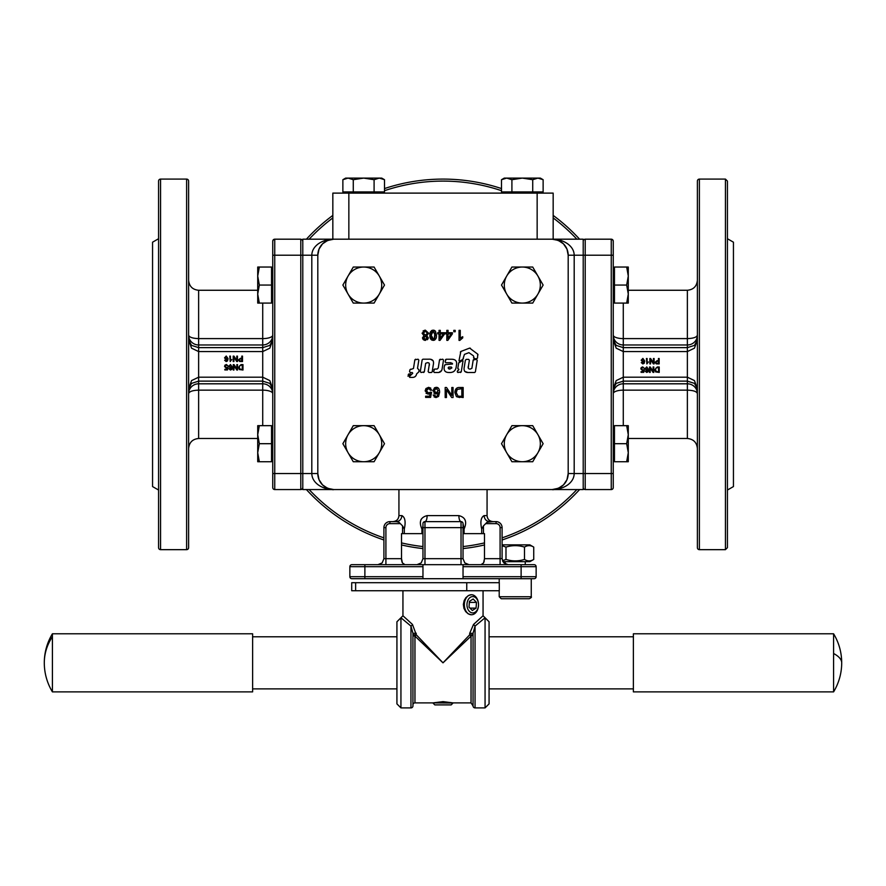 <?xml version="1.0" encoding="UTF-8"?>
<svg xmlns="http://www.w3.org/2000/svg" width="886" height="886" viewBox="0 0 886 886"><rect width="100%" height="100%" fill="white"/><g stroke="black" fill="none" stroke-linecap="round" stroke-linejoin="round"><path stroke-width="1.33" d="M727.428 181.098L725.435 179.094L725.435 549.663L727.428 547.659L727.428 181.098L727.428 238.722L733.442 242.199L733.442 486.569L727.428 490.036L727.428 547.659M727.428 449.036L727.428 485.096M727.428 243.661L727.428 279.721M699.386 179.094A2.005 2.005 0 0 0 697.382 181.098L697.382 547.659A2.005 2.005 0 0 0 699.386 549.663L699.386 179.094L725.435 179.094M694.458 348.176L697.382 339.98L694.458 345.396L687.37 347.633L687.37 351.565L694.458 348.176M697.382 388.777L694.458 380.592L687.37 377.192L623.279 377.192L616.191 380.592L613.256 388.777L616.191 383.372L623.279 381.135L687.37 381.135L694.458 383.372L697.382 388.777M694.458 386.684A10.012 9.835 180 0 1 697.382 393.639C696.795 391.523 693.45 390.361 687.37 390.15L687.37 383.804A10.012 9.835 180 0 1 694.458 386.684M697.382 280.253C696.795 286.333 693.45 289.678 687.37 290.265L687.37 338.607L623.279 338.607L623.279 344.964L687.37 344.964L687.37 338.607C693.45 338.397 696.795 337.245 697.382 335.118A10.012 9.835 0 0 1 687.37 344.964L687.37 347.633L623.279 347.633L616.191 345.396L613.256 339.98L616.191 348.176L623.279 351.565L687.37 351.565L687.37 383.804L623.279 383.804L623.279 390.15L687.37 390.15L687.37 438.492C693.45 439.091 696.795 442.424 697.382 448.504M423.353 333.191L425.413 335.24L427.417 333.236L425.38 331.176L423.353 333.191L423.774 334.476M426.842 331.763L425.38 331.176L423.929 331.741M425.413 335.24L426.675 334.83M423.763 337.787L425.38 339.382L427.008 337.865L425.38 336.248L423.763 337.787M425.38 336.248L424.239 336.669M425.38 339.382L426.52 338.961M433.199 339.382L434.55 338.662L435.181 335.285L433.176 331.176L431.183 335.285L433.586 339.338M434.284 338.961L434.937 332.759M431.227 334.022L431.227 336.536M431.305 337.189L431.438 337.81M431.515 338.053L432.047 338.906M434.062 331.442L432.556 331.309M431.659 332.172L431.238 334M440.287 333.867L443.421 333.867L440.287 338.386L440.287 333.867M448.061 333.867L451.207 333.867L448.061 338.386L448.061 333.867M448.881 368.953L449.811 369.063L448.205 367.646L448.825 367.037L451.317 367.037L451.893 367.867L449.811 369.063L451.893 367.867M448.205 367.646L448.283 368.277M433.176 340.39C430.718 339.814 429.632 338.109 429.92 335.285C429.632 332.405 430.729 330.711 433.176 330.168L435.458 331.209L436.444 335.285C436.732 338.164 435.635 339.859 433.176 340.39M431.925 340.146L430.917 339.349M430.518 338.707L430.186 337.821M436.178 337.832L435.868 338.662M434.793 339.958L434.018 340.29M434.439 330.412L435.458 331.209L436.444 335.285M433.176 330.168L433.819 330.223M430.186 332.737L430.496 331.907M431.571 330.611L432.324 330.279M451.373 359.24L446.145 359.24L445.082 361.831L445.846 362.728L450.387 362.695L452.502 364.024L452.369 363.304M446.145 359.24L445.381 359.904M445.082 361.831L445.846 362.728M451.118 362.728L450.387 362.695M452.502 364.024L445.315 364.6L444.451 365.94C443.332 370.381 444.938 372.574 449.268 372.508C453.687 372.685 456.035 370.47 456.323 365.874C457.42 361.377 455.769 359.173 451.373 359.251M445.315 364.6L444.55 365.253M454.795 370.592L453.322 371.821M422.921 359.195L422.157 359.849L422.921 359.195L428.492 359.195C432.612 358.93 434.218 360.823 433.276 364.877L432.191 371.854L431.427 372.508L432.191 371.854M430.685 359.306L433.21 360.823M433.487 361.975L433.52 362.551M422.157 359.849L420.307 371.611L421.071 372.508L424.316 371.854L425.657 363.338L427.307 362.684C429.278 362.651 429.865 363.792 429.045 366.106L429.267 364.268M420.307 371.611L421.071 372.508M423.552 372.508L424.316 371.854M428.824 362.872L427.307 362.684M429.045 366.106L428.159 371.611L428.924 372.508L431.427 372.508M428.159 371.611L428.924 372.508M411.846 374.102L409.354 376.605L409.675 377.392L411.824 377.392C414.526 377.569 416.132 376.395 416.641 373.859L418.812 371.899L419.089 370.038L417.516 368.321L418.823 360.093L418.059 359.195L414.847 359.849L413.474 368.487L409.908 369.772L409.553 371.644L410.318 372.563L412.322 372.563L412.256 373.848L412.743 373.172M418.823 360.093L418.059 359.195M415.612 359.195L414.847 359.849M410.661 369.141L409.908 369.772M409.553 371.644L410.318 372.563M409.354 376.605L409.675 377.392M416.187 375.409L415.047 376.683M418.048 372.563L418.812 371.899M419.089 370.038L418.325 369.141M410.583 374.39L409.011 373.87L407.97 376.207L410.373 373.87M409.011 373.87L408.247 374.523M437.152 369.041L434.627 369.041L433.575 371.611L434.339 372.508L437.296 372.508C439.988 372.685 441.582 371.511 442.092 368.997L443.509 360.093L442.745 359.195L439.522 359.849L438.282 367.911L437.152 369.041L438.282 367.911M443.509 360.093L442.745 359.195M440.287 359.195L439.522 359.849M434.627 369.041L433.863 369.706M433.575 371.611L434.339 372.508M442.092 368.997L441.915 369.816M441.638 370.558L438.958 372.375M463.024 360.923L462.414 360.491L458.682 362.983L457.785 368.521L458.904 369.695L457.364 371.179L457.863 372.508L461.241 371.854L463.024 360.923L462.414 360.491L463.024 360.923M459.269 362.152L458.682 362.983M458.693 369.041L458.904 369.695M457.708 370.603L457.364 371.179L457.708 370.603M457.254 371.799L457.863 372.508M460.476 372.508L461.241 371.854M468.506 365.685L469.381 360.259L468.616 359.362L466.324 359.362L465.371 360.17L464.308 366.926C463.4 370.913 464.995 372.773 469.059 372.508L474.619 372.508L475.383 371.854L477.211 360.259L476.446 359.362L473.202 360.015L471.884 368.343L470.233 369.063C468.284 369.097 467.708 367.978 468.506 365.685L468.295 368.078M474.619 372.508L475.383 371.854M477.211 360.259L476.446 359.362M473.966 359.362L473.202 360.015M469.381 360.259L468.616 359.362M466.324 359.362L465.371 360.17M467.897 372.485L464.685 371.389M468.915 352.661L473.423 355.807L474.276 358.686L476.757 358.686L477.521 358.033L477.731 354.145L469.635 348.098L460.853 351.476L458.992 360.713L459.601 361.145L462.802 359.45L464.452 354.378L468.915 352.661M473.512 357.789L474.276 358.686M476.757 358.686L477.521 358.033M478.019 354.898L477.731 354.145M470.422 348.231L469.635 348.098M460.853 351.476L460.355 352.096M458.992 360.713L459.601 361.145M462.802 359.45L463.4 358.62M461.429 337.333L460.266 338.175L462.725 336.691L462.725 337.887L459.834 340.39L461.074 338.928M460.266 338.175L460.266 330.345L459.037 330.345L459.037 340.39L459.834 340.39M422.81 339.028L422.5 337.787L423.984 335.772L422.09 333.202L425.38 330.168L428.68 333.247L426.764 335.772L428.281 337.81L425.402 340.39L422.5 337.787L423.984 335.772L422.09 333.202M424.859 340.357L423.375 339.715M428.226 338.352L427.417 339.715M428.68 333.247L426.764 335.772L428.281 337.81M423.076 330.976L424.959 330.19M439.057 332.737L437.706 332.737L437.706 333.867L439.057 333.867L439.057 340.357L440.065 340.357L444.628 333.867L444.628 332.737L440.287 332.737L440.287 330.345L439.057 330.345L439.057 332.737M453.809 331.741L455.205 331.741L455.205 330.345L453.809 330.345L453.809 331.741M446.832 332.737L445.481 332.737L445.481 333.867L446.832 333.867L446.832 340.357L447.84 340.357L452.403 333.867L452.403 332.737L448.061 332.737L448.061 330.345L446.832 330.345L446.832 332.737M435.967 394.015L432.999 390.77L436.145 387.348C438.326 387.237 439.489 388.854 439.622 392.199L438.548 396.419L436.023 397.57L433.176 395.067L434.395 394.968L436.1 396.563L437.13 396.23L438.404 392.675L435.967 394.015L433.874 393.107M463.168 387.514L463.168 397.526L456.467 396.662L454.883 392.576C455.094 389.032 456.644 387.348 459.557 387.514L463.168 387.514M445.182 397.526L445.182 387.514L446.533 387.514L451.805 395.377L451.805 387.514L453.067 387.514L453.067 397.526L451.716 397.526L446.444 389.663L446.444 397.526L445.182 397.526M431.792 390.139L430.496 390.25L428.58 388.356L426.454 390.804L428.591 393.074L431.571 392.254L430.596 397.404L425.623 397.404L425.623 396.219L429.61 396.219L430.153 393.539L428.259 394.159L425.147 390.914L425.945 388.555L428.569 387.348L431.792 390.139M563.496 484.875L566.974 479.68L568.192 473.545L566.974 479.68L563.496 484.875L558.302 488.352L552.166 489.57L583.209 489.57L583.209 239.187L552.166 239.187A16.026 16.026 0 0 1 568.192 255.212L568.192 473.545A16.026 16.026 0 0 1 552.166 489.57L333.834 489.57A16.026 16.026 0 0 1 317.808 473.545L317.808 255.212A16.026 16.026 0 0 1 333.834 239.187L552.166 239.187C558.213 239.253 563.407 240.815 567.749 243.883C563.407 240.815 558.213 239.253 552.166 239.187L558.302 240.405L563.496 243.883L560.074 241.28M504.289 178.097L501.498 179.703L504.289 178.097L540.349 178.097L543.129 179.703L537.924 178.097L532.73 179.703L522.319 178.097L511.909 179.703L506.703 178.097L501.498 179.703L501.498 191.919L501.498 179.703M505.662 191.919L505.662 193.115M538.976 193.115L538.976 191.919M345.651 178.097L342.871 179.703L345.651 178.097L348.076 178.097L342.871 179.703L342.871 191.919L342.871 179.703M381.711 178.097L384.502 179.703L379.297 178.097L381.711 178.097L384.502 179.703L384.502 191.919L353.27 191.919L353.27 179.703L348.076 178.097L363.681 178.097L353.27 179.703M628.285 434.683L628.285 461.728L626.668 461.728L628.285 452.713L626.668 443.698L628.285 434.683L626.668 425.668L628.285 425.668L628.285 434.683M257.715 294.074L257.715 267.04L259.332 267.04L257.715 276.055L259.332 285.059L257.715 294.074L259.332 303.09L257.715 303.09L257.715 294.074M537.924 452.713A18.03 18.03 0 0 0 522.319 425.668A18.03 18.03 0 0 0 506.703 452.713A18.03 18.03 0 0 0 537.924 452.713L532.73 461.728L511.909 461.728L501.498 443.698L511.909 425.668L532.73 425.668L543.129 443.698L537.924 452.713M537.924 294.074A18.03 18.03 0 0 0 522.319 267.04A18.03 18.03 0 0 0 506.703 294.074A18.03 18.03 0 0 0 537.924 294.074L532.73 303.09L511.909 303.09L501.498 285.059L511.909 267.04L532.73 267.04L543.129 285.059L537.924 294.074M52.407 691.877L252.621 691.877L252.621 633.789L52.407 633.789A56.084 56.084 0 0 0 52.407 691.877L52.407 633.789M841.7 662.839A56.084 56.084 0 0 0 833.593 633.789L633.379 633.789L633.379 691.877L833.593 691.877A56.084 56.084 0 0 0 841.7 662.839A56.084 18.019 180 0 0 833.593 653.503L833.593 691.877M833.593 633.789L833.593 653.503M548.478 239.187L553.163 239.187L553.163 193.115L332.837 193.115L332.837 239.187L337.522 239.187M521.123 564.681L463.035 564.681L463.035 566.686L521.123 566.686L521.123 576.708L463.035 576.708L463.035 578.702L534.136 578.702A2.005 2.005 0 0 0 535.554 578.115A2.005 2.005 0 0 1 534.136 578.702A2.005 2.005 0 0 0 536.141 576.708L536.141 566.686A2.005 2.005 0 0 0 535.554 565.268A2.005 2.005 0 0 1 536.141 566.686L521.123 566.686L521.123 564.681L534.136 564.681A2.005 2.005 0 0 1 535.554 565.268A2.005 2.005 0 0 0 534.136 564.681L526.251 564.681M350.446 565.268A2.005 2.005 0 0 1 351.864 564.681A2.005 2.005 0 0 0 349.859 566.686L349.859 576.708A2.005 2.005 0 0 0 350.446 578.115A2.005 2.005 0 0 1 349.859 576.708L364.877 576.708L364.877 566.686L422.965 566.686L422.965 564.681L351.864 564.681A2.005 2.005 0 0 0 350.446 565.268M358.752 578.702L351.864 578.702A2.005 2.005 0 0 1 350.446 578.115A2.005 2.005 0 0 0 351.864 578.702L422.965 578.702L422.965 566.686M463.035 533.638L484.487 533.638L484.487 558.678L483.59 562.92L481.009 564.681L483.59 562.92L484.265 560.96M560.76 487.067C556.009 489.238 553.141 490.069 552.166 489.57L487.067 489.57L487.067 515.608L484.11 515.608C484.443 519.262 486.314 521.267 489.714 521.621L493.081 521.621L487.112 522.208L483.457 525.874L481.696 529.02L481.696 533.638M464.076 533.638L464.076 529.02C467.265 521.799 465.527 517.324 458.859 515.608C465.527 517.324 467.265 521.799 464.076 529.02L463.035 523.626A2.005 2.005 0 0 0 462.448 522.208A2.005 2.005 0 0 1 463.035 523.626A2.005 2.005 0 0 0 461.03 521.621L424.97 521.621A2.005 2.005 0 0 0 422.965 523.626L423.01 523.227M392.919 521.621L396.286 521.621L392.919 521.621C396.574 521.267 398.578 519.262 398.933 515.608L398.933 489.57L333.834 489.57L327.698 488.352L322.504 484.875L325.926 487.488M402.41 562.92L404.991 564.681L402.41 562.92L401.513 558.678L401.513 533.638L404.304 533.638L404.304 529.02C405.899 521.81 405.09 517.335 401.89 515.608L398.933 515.608M404.304 533.638L422.965 533.638M461.03 564.681L461.03 527.624L463.035 527.624L463.035 558.678L464.796 562.92L469.037 564.681L464.796 562.92L463.035 558.678L424.97 558.678L424.97 527.624L461.03 527.624L461.03 521.621C459.712 521.267 458.992 519.262 458.859 515.608L427.141 515.608C420.473 517.335 418.735 521.81 421.924 529.02L422.688 527.469L421.924 529.02L421.924 533.638M484.11 515.608C480.91 517.335 480.101 521.81 481.696 529.02M398.888 522.208L396.286 521.621L398.888 522.208L402.543 525.874L402.543 533.638M404.304 529.02L402.543 525.874M396.286 521.621L389.918 521.621L396.286 521.621C399.686 521.267 401.557 519.262 401.89 515.608M493.081 521.621C489.426 521.267 487.422 519.262 487.067 515.608M427.141 515.608C427.008 519.262 426.288 521.267 424.97 521.621L423.552 522.208A2.005 2.005 0 0 0 422.965 523.626L422.965 558.678L421.204 562.92L416.963 564.681L421.204 562.92L422.965 558.678L421.204 562.92L416.963 564.681L421.204 562.92M527.248 578.702L521.123 578.702L527.248 578.702M401.535 559.365L401.735 560.96M401.901 561.635L402.377 562.876M484.465 559.365L484.487 558.678L500.092 558.678L500.092 564.681M322.504 243.883L319.026 249.088L317.808 255.212L319.026 249.088L322.504 243.883L327.698 240.405L333.834 239.187C327.787 239.253 322.593 240.815 318.251 243.883C314.043 247.039 311.894 250.816 311.806 255.212L311.806 473.545C311.894 477.942 314.043 481.718 318.251 484.875C322.593 487.942 327.787 489.504 333.834 489.57C332.859 490.069 330.002 489.238 325.24 487.067M325.24 241.69C329.991 239.53 332.859 238.688 333.834 239.187L302.79 239.187L302.79 255.212L300.786 255.212L300.786 473.545L302.79 473.545L302.79 489.57L333.834 489.57M558.601 488.219L552.166 489.57C558.213 489.504 563.407 487.942 567.749 484.875C571.957 481.718 574.106 477.942 574.194 473.545L568.192 473.545M158.572 243.661L158.572 238.722L152.558 242.199L152.558 486.569L158.572 490.036L158.572 485.096M158.572 279.721L158.572 449.036M262.721 303.09L262.721 344.964A10.012 9.835 0 0 0 272.744 335.118A10.012 3.478 0 0 1 262.721 338.607L198.63 338.607C192.55 338.397 189.205 337.245 188.618 335.118A10.012 9.835 0 0 0 198.63 344.964L262.721 344.964L262.721 351.565L269.809 348.176L272.744 339.98L269.809 345.396L262.721 347.633L198.63 347.633L191.542 345.396L188.618 339.98L191.542 348.176L198.63 351.565L262.721 351.565L262.721 377.192L198.63 377.192L191.542 380.592L188.618 388.777L191.542 383.372L198.63 381.135L198.63 290.265C192.55 289.678 189.205 286.333 188.618 280.253M188.618 448.504C189.205 442.424 192.55 439.091 198.63 438.492L198.63 390.15L262.721 390.15A10.012 3.478 180 0 1 272.744 393.639A10.012 9.835 180 0 0 262.721 383.804L198.63 383.804L198.63 381.135L262.721 381.135L269.809 383.372L272.744 388.777L269.809 380.592L262.721 377.192L262.721 425.668M188.618 393.639A10.012 9.835 180 0 1 198.63 383.804L198.63 390.15C192.55 390.361 189.205 391.523 188.618 393.639M186.614 549.663L186.614 179.094A2.005 2.005 0 0 1 188.618 181.098L188.618 547.659A2.005 2.005 0 0 1 186.614 549.663L160.565 549.663A2.005 2.005 0 0 1 158.572 547.659L158.572 181.098A2.005 2.005 0 0 1 160.565 179.094L160.565 549.663M272.744 241.191A2.005 2.005 0 0 1 273.331 239.774L272.744 241.191A2.005 2.005 0 0 1 273.331 239.774L272.744 241.191L272.744 487.566A2.005 2.005 0 0 0 274.749 489.57L300.786 489.57L302.204 488.983A2.005 2.005 0 0 1 300.786 489.57A2.005 2.005 0 0 0 302.204 488.983L302.79 487.566A2.005 2.005 0 0 1 302.204 488.983L302.79 487.566A2.005 2.005 0 0 1 302.204 488.983M623.279 303.09L623.279 338.607A10.012 3.478 0 0 1 613.256 335.118A10.012 9.835 0 0 0 623.279 344.964L623.279 383.804A10.012 9.835 180 0 0 613.256 393.639A10.012 3.478 180 0 1 623.279 390.15L623.279 425.668M613.256 487.566A2.005 2.005 0 0 1 612.669 488.983A2.005 2.005 0 0 0 613.256 487.566A2.005 2.005 0 0 1 612.669 488.983A2.005 2.005 0 0 0 613.256 487.566L613.256 241.191L612.669 239.774L611.251 239.187L585.214 239.187A2.005 2.005 0 0 0 583.796 239.774A2.005 2.005 0 0 1 585.214 239.187L585.214 255.212L611.251 255.212L611.251 489.57L585.214 489.57L585.214 255.212L574.194 255.212C574.106 250.816 571.957 247.039 567.749 243.883M443 179.094A185.285 185.285 0 0 1 501.498 188.574A185.285 185.285 0 0 0 384.502 188.574M332.837 215.409A185.285 185.285 0 0 0 306.412 239.187M306.412 489.57A185.285 185.285 0 0 0 383.915 539.984M401.513 544.956A185.285 185.285 0 0 0 422.965 548.578M486.901 582.711L466.756 582.711L466.756 590.729L499.283 590.729L499.283 582.711L486.901 582.711M485.063 707.903L489.072 703.894L489.072 662.839C489.072 622.78 489.072 622.78 489.072 662.839L489.072 621.773L485.063 617.763L485.063 707.903L475.051 707.903A2.005 2.005 0 0 1 473.046 705.898L471.042 702.897L453.012 702.897L443 701.623L432.988 702.897L414.958 702.897A2.005 2.005 0 0 0 412.954 704.902L412.954 705.898A2.005 2.005 0 0 1 410.949 707.903L400.937 707.903L400.937 617.763L410.949 626.081L412.954 633.313L412.954 705.898M414.958 702.897L414.958 636.126L416.298 634.797L412.954 634.797L412.954 635.794L412.954 634.797A2.005 1.34 180 0 0 414.958 636.126L443 662.839L416.298 634.797L412.477 624.453L402.942 615.77L396.928 621.773L396.928 703.894L400.937 707.903M475.051 626.081L485.063 617.763L483.058 615.77L473.523 624.453L469.702 633.313L473.046 633.313L475.051 626.081L473.523 624.453L475.051 626.081L475.051 707.903M473.046 633.313L473.046 705.898M471.042 702.897L471.042 636.126L473.046 634.797L469.702 634.797L443 662.839L471.042 636.126L469.702 634.797L469.702 633.313M471.385 614.762L468.229 613.854L465.682 611.595L463.91 608.261L463.356 604.418L464.142 600.586L465.848 597.696L468.45 595.514L471.385 594.727M402.942 615.77L402.942 590.729L402.942 615.77M483.058 590.729L483.058 615.77M355.629 590.729L355.629 582.711L351.709 582.711L351.709 590.729L466.756 590.729M416.298 633.313L412.954 633.313M531.257 578.702L531.257 596.732C531.833 597.131 531.157 597.795 529.252 598.737L515.231 598.737C533.328 598.737 533.328 598.737 515.231 598.737C497.146 598.737 497.146 598.737 515.231 598.737L501.21 598.737L499.206 596.732L499.206 590.729M525.254 564.681L525.254 561.68M505.219 561.68L505.219 563.95M499.206 578.702L499.206 582.711M502.473 560.783L505.984 559.443C512.152 561.37 518.321 561.37 524.49 559.443C527.569 561.37 530.659 561.37 533.737 559.443L529.861 561.68L502.894 561.68M502.085 545.698L505.984 547.094C512.152 545.167 518.321 545.167 524.49 547.094C527.569 545.167 530.659 545.167 533.737 547.094L529.861 544.857L502.085 544.857M432.988 703.052L434.827 704.902L451.173 704.902L453.012 703.052L432.988 702.897M477.421 609.535A8.173 5.781 -90 0 1 469.358 611.362A8.173 5.781 -90 0 1 468.063 599.955A8.173 5.781 -90 0 1 474.531 596.976A8.173 5.781 -90 0 1 478.518 604.75A10.012 7.077 90 0 0 471.441 594.727A10.012 7.077 90 0 0 465.704 598.87A10.012 7.077 90 0 0 465.128 609.302A10.012 7.077 90 0 0 471.441 614.762A10.012 7.077 90 0 0 477.177 610.62A10.012 7.077 90 0 0 478.518 604.75A8.173 5.781 -90 0 1 477.421 609.535M348.076 434.683A18.03 18.03 0 0 0 363.681 461.728A18.03 18.03 0 0 0 379.297 434.683L384.502 443.698L374.091 461.728L353.27 461.728L342.871 443.698L353.27 425.668L374.091 425.668L379.297 434.683A18.03 18.03 0 0 0 348.076 434.683M348.076 276.055A18.03 18.03 0 0 0 363.681 303.09A18.03 18.03 0 0 0 379.297 276.055L384.502 285.059L374.091 303.09L353.27 303.09L342.871 285.059L353.27 267.04L374.091 267.04L379.297 276.055A18.03 18.03 0 0 0 348.076 276.055M257.715 452.713L257.715 434.683L259.332 443.698L257.715 452.713L259.332 461.728L257.715 461.728L257.715 452.713M628.285 276.055L628.285 303.09L626.668 303.09L628.285 294.074L626.668 285.059L628.285 276.055L626.668 267.04L628.285 267.04L628.285 276.055M540.349 178.097L543.129 179.703L543.129 191.919L532.73 191.919L532.73 179.703M347.024 191.919L347.024 193.115M380.338 193.115L380.338 191.919M374.091 179.703L363.681 178.097L379.297 178.097L374.091 179.703L374.091 191.919M353.27 191.919L342.871 191.919M626.668 303.09L614.463 303.09L614.463 267.04L626.668 267.04M614.463 285.059L626.668 285.059M257.715 425.668L259.332 425.668L257.715 434.683L257.715 425.668M259.332 443.698L271.537 443.698L271.537 425.668L259.332 425.668M271.537 443.698L271.537 461.728L259.332 461.728M472.327 610.498L469.015 607.109L469.436 601.35L473.168 598.991L476.48 602.391L476.059 608.139L472.327 610.498M470.023 608.139L476.059 608.139M469.358 602.391L476.48 602.391M505.984 547.094L505.984 559.443M524.49 547.094L524.49 559.443M533.737 547.094L533.737 559.443M355.629 582.711L466.756 582.711M411.979 625.306L410.949 626.081L410.949 707.903M439.622 392.199L438.548 396.419L436.023 397.57L434.085 396.906M432.999 390.77L434.528 387.78L436.145 387.348L438.648 388.478M437.95 395.222L438.404 392.675M438.205 390.759L436.167 388.356L434.273 390.693L436.211 392.93L438.205 390.759M459.723 397.526L456.467 396.662L454.883 392.576L456.279 388.577M458.029 396.142L461.839 396.341L461.839 388.699L457.254 389.397L456.257 392.598L458.029 396.142M429.832 388.832L428.58 388.356M427.063 389.02L426.454 390.804M427.041 392.465L428.591 393.074L430.419 392.099M425.147 390.914L425.945 388.555L428.569 387.348L430.795 388.112M430.153 393.539L428.259 394.159L426.044 393.251M463.035 548.578A185.285 185.285 0 0 0 484.487 544.956A185.285 185.285 0 0 1 463.035 548.578M502.085 539.984A185.285 185.285 0 0 0 579.588 489.57A185.285 185.285 0 0 1 502.085 539.984M579.588 239.187A185.285 185.285 0 0 0 553.163 215.409A185.285 185.285 0 0 1 579.588 239.187M644.399 368.399L642.66 367.435L641.519 368.764L642.671 369.994L644.277 369.551L643.757 372.319L641.065 372.319L641.065 371.688L643.225 371.688L643.513 370.237L642.494 370.581L640.811 368.82L641.242 367.546L642.66 366.893L644.399 368.399M657.368 367.624L658.531 367.624L658.531 371.755L656.471 371.644L655.507 369.728L656.05 368L657.368 367.624M659.239 366.981L659.239 372.397L655.629 371.932L654.776 369.717L657.29 366.981L659.239 366.981M657.047 361.344L658.442 361.344L658.442 363.282L656.393 363.227L655.773 362.33L657.047 361.344M659.162 358.509L659.162 363.913L656.293 363.869L655.031 362.352L657.058 360.702L658.442 360.702L658.442 358.509L659.162 358.509M654.123 358.509L654.123 363.913L653.392 363.913L650.545 359.672L650.545 363.913L649.859 363.913L649.859 358.509L650.601 358.509L653.436 362.751L653.436 358.509L654.123 358.509M646.437 358.509L647.101 358.509L647.101 362.739L648.419 361.942L646.858 363.936L646.437 358.509M642.893 358.963L644 360.259L642.926 361.433L641.874 360.225L642.893 358.963M641.276 362.595L643.413 363.216L644.1 361.3L642.782 362.02L641.187 360.27L642.882 358.42L644.764 361.045L644.177 363.315L642.815 363.936L641.276 362.595M653.79 366.981L653.79 372.397L653.06 372.397L650.213 368.144L650.213 372.397L649.527 372.397L649.527 366.981L650.258 366.981L653.104 371.234L653.104 366.981L653.79 366.981M646.758 367.435L647.865 368.742L646.791 369.905L645.739 368.698L646.758 367.435M645.141 371.068L647.278 371.699L647.965 369.772L646.647 370.492L645.052 368.742L646.747 366.893L648.63 369.517L648.043 371.799L646.68 372.419L645.141 371.068M612.669 488.983A2.005 2.005 0 0 1 611.251 489.57A2.005 2.005 0 0 0 612.669 488.983M613.256 241.191A2.005 2.005 0 0 0 612.924 240.084A2.005 2.005 0 0 1 613.256 241.191L612.669 239.774A2.005 2.005 0 0 1 612.913 240.073A2.005 2.005 0 0 0 611.251 239.187L611.251 255.212L613.256 255.212M583.209 241.191A2.005 2.005 0 0 1 583.796 239.774A2.005 2.005 0 0 0 583.209 241.191A2.005 2.005 0 0 1 583.796 239.774A2.005 2.005 0 0 0 583.209 241.191M583.796 488.983A2.005 2.005 0 0 1 583.209 487.566A2.005 2.005 0 0 0 583.796 488.983A2.005 2.005 0 0 1 583.209 487.566A2.005 2.005 0 0 0 585.214 489.57M240.394 358.963L241.789 358.963L241.789 360.89L239.741 360.846L239.109 359.938L240.394 358.963M242.509 356.117L242.509 361.532L239.641 361.477L238.378 359.96L240.405 358.321L241.789 358.321L241.789 356.117L242.509 356.117M228.134 366.018L226.406 365.054L225.254 366.383L226.406 367.612L228.012 367.158L227.492 369.938L224.8 369.938L224.8 369.307L226.96 369.307L227.259 367.856L226.229 368.199L224.546 366.439L224.978 365.165L226.395 364.511L228.134 366.018M241.114 365.242L242.266 365.242L242.266 369.373L240.206 369.263L239.253 367.347L239.785 365.619L241.114 365.242M242.986 364.6L242.986 370.016L239.364 369.551L238.511 367.336L241.025 364.6L242.986 364.6M237.526 364.6L237.526 370.016L236.795 370.016L233.948 365.763L233.948 370.016L233.273 370.016L233.273 364.6L234.004 364.6L236.85 368.853L236.85 364.6L237.526 364.6M230.504 365.054L231.6 366.361L230.526 367.524L229.474 366.317L230.504 365.054M228.887 368.687L231.024 369.307L231.711 367.391L230.393 368.111L228.787 366.361L230.482 364.511L232.365 367.136L231.789 369.418L230.426 370.038L228.887 368.687M237.47 356.117L237.47 361.532L236.739 361.532L233.893 357.279L233.893 361.532L233.206 361.532L233.206 356.117L233.937 356.117L236.784 360.369L236.784 356.117L237.47 356.117M229.773 356.117L230.438 356.117L230.438 360.347L231.767 359.55L230.205 361.554L229.773 356.117M226.24 356.571L227.337 357.878L226.262 359.04L225.21 357.833L226.24 356.571M224.623 360.203L226.761 360.823L227.447 358.908L226.129 359.627L224.535 357.878L226.229 356.028L228.101 358.653L227.525 360.934L226.163 361.554L224.623 360.203M272.744 487.566A2.005 2.005 0 0 0 273.331 488.983A2.005 2.005 0 0 1 272.744 487.566A2.005 2.005 0 0 0 273.331 488.983M273.331 239.774A2.005 2.005 0 0 1 274.749 239.187A2.005 2.005 0 0 0 273.331 239.774L274.749 239.187L300.786 239.187L300.786 255.212L272.744 255.212M302.204 239.774L302.79 241.191L302.204 239.774L300.786 239.187M188.618 449.036L188.618 485.096M317.808 473.545L319.026 479.68L322.504 484.875L319.026 479.68L317.808 473.545L302.79 473.545L302.79 255.212L317.808 255.212M568.192 255.212L566.974 249.088L563.496 243.883L566.974 249.088L568.192 255.212L574.194 255.212L574.194 473.545L613.256 473.545M528.134 578.702L534.136 578.702M422.965 578.702L463.035 578.702M463.035 558.678L464.796 562.92L469.037 564.681L464.796 562.92L463.035 558.678M463.035 527.624L463.035 523.626A2.005 2.005 0 0 0 462.448 522.208M401.513 558.678L385.908 558.678L385.908 527.624A4.009 4.009 0 0 1 389.918 523.626L389.918 521.621A6.014 6.014 0 0 0 383.915 527.624L383.915 558.678L382.154 562.92L377.901 564.681M385.908 564.681L385.908 558.678L383.915 558.678L382.154 562.92M485.772 523.626L496.082 523.626A4.009 4.009 0 0 1 500.092 527.624L502.085 527.624L502.085 558.678L503.846 562.92L502.085 558.678L503.846 562.92L508.099 564.681M500.335 523.382A6.014 6.014 0 0 1 502.085 527.624A6.014 6.014 0 0 0 496.082 521.621L489.714 521.621M422.965 525.874L422.688 527.469M420.806 520.082L421.426 518.93M463.035 576.708L463.035 566.686M359.749 564.681L351.864 564.681M463.035 564.681L422.965 564.681M259.332 267.04L271.537 267.04L271.537 303.09L259.332 303.09M271.537 285.059L259.332 285.059M626.668 461.728L614.463 461.728L614.463 425.668L626.668 425.668M614.463 443.698L626.668 443.698M532.73 191.919L501.498 191.919M511.909 191.919L511.909 179.703M52.407 636.768A56.084 50.347 180 0 0 44.3 662.839M348.851 239.187L348.851 193.115M534.136 564.681A2.005 2.005 0 0 1 535.554 565.268M364.877 564.681L364.877 566.686L349.859 566.686M536.141 576.708L521.123 576.708L521.123 578.702M364.877 578.702L364.877 576.708L422.965 576.708M351.864 578.702A2.005 2.005 0 0 1 350.446 578.115M496.082 521.621L496.082 523.626M389.918 523.626L400.228 523.626M422.965 527.624L424.97 527.624L424.97 521.621M385.665 523.382A6.014 6.014 0 0 0 383.915 527.624L385.908 527.624M500.092 527.624L500.092 558.678L502.085 558.678L503.846 562.92M424.97 564.681L424.97 558.678L422.965 558.678M272.744 473.545L274.749 473.545L274.749 239.187M422.965 546.562A183.28 183.28 0 0 1 401.513 542.896M383.915 537.868A183.28 183.28 0 0 1 309.136 489.57M309.136 239.187A183.28 183.28 0 0 1 332.837 217.912M380.338 192.151A183.28 183.28 0 0 1 380.969 191.919M384.502 190.689A183.28 183.28 0 0 1 501.498 190.689M531.257 596.732L499.206 596.732M537.149 193.115L537.149 239.187M505.031 191.919A183.28 183.28 0 0 1 505.662 192.151M553.163 217.912A183.28 183.28 0 0 1 576.864 239.187M576.864 489.57A183.28 183.28 0 0 1 502.085 537.868M484.487 542.896A183.28 183.28 0 0 1 463.035 546.562M612.669 239.774A2.005 2.005 0 0 0 611.251 239.187M274.749 489.57L274.749 473.545L300.786 473.545L300.786 489.57M483.457 533.638L483.457 525.874M699.386 549.663L725.435 549.663M628.285 438.492L687.37 438.492M628.285 290.265L687.37 290.265M613.256 460.355L614.463 460.355M272.744 301.716L271.537 301.716M633.379 636.79L489.072 636.79M396.928 636.79L252.621 636.79M272.744 460.355L271.537 460.355M613.256 301.716L614.463 301.716M613.256 268.414L614.463 268.414M272.744 427.041L271.537 427.041M186.614 179.094L160.565 179.094M257.715 290.265L198.63 290.265M257.715 438.492L198.63 438.492M552.166 239.187C553.141 238.688 555.998 239.53 560.76 241.69M327.399 240.538L333.834 239.187M633.379 688.876L489.072 688.876M396.928 688.876L252.621 688.876M272.744 268.414L271.537 268.414M613.256 427.041L614.463 427.041"/></g></svg>
